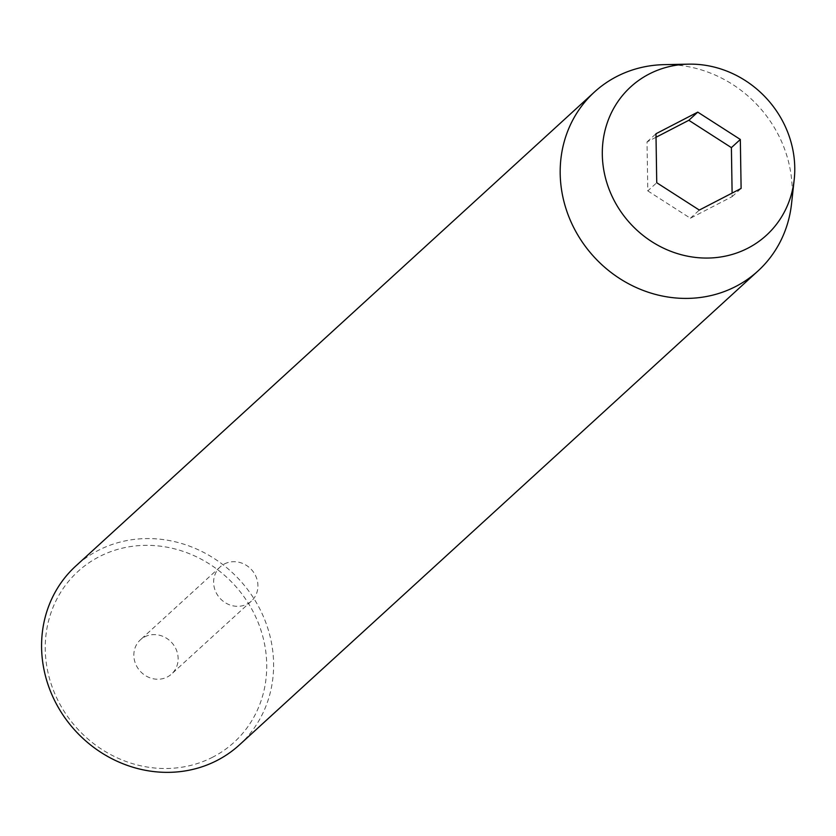 <?xml version="1.0" encoding="UTF-8"?>
<svg xmlns="http://www.w3.org/2000/svg" width="836" height="836" viewBox="0 0 836 836"><rect width="100%" height="100%" fill="white"/><g stroke="black" fill="none" stroke-linecap="round" stroke-linejoin="round"><path stroke-width="0.63" stroke-dasharray="4.18 3.13" d="M144.607 636.896A23.136 21.287 -132.4 0 1 173.48 644.744A23.136 21.287 -132.4 0 1 171.599 674.004A23.136 21.287 -132.4 0 1 167.367 676.961A23.136 21.287 -132.4 0 1 138.504 669.113A23.136 21.287 -132.4 0 1 140.375 639.843A23.136 21.287 -132.4 0 1 144.607 636.896M224.393 563.976A23.136 21.287 -132.4 0 1 253.266 571.824A23.136 21.287 -132.4 0 1 251.385 601.094A23.136 21.287 -132.4 0 1 247.153 604.041A23.136 21.287 -132.4 0 1 218.29 596.193A23.136 21.287 -132.4 0 1 220.161 566.923A23.136 21.287 -132.4 0 1 224.393 563.976M212.887 757.082A115.702 106.433 -132.4 0 1 60.976 706.106A115.702 106.433 -132.4 0 1 99.087 556.766A115.702 106.433 -132.4 0 1 251.009 607.751A115.702 106.433 -132.4 0 1 212.887 757.082M239.357 744.949A121.22 111.501 47.6 0 0 249.18 591.627A121.22 111.501 47.6 0 0 97.979 550.537A121.22 111.501 47.6 0 0 75.815 565.993M664.275 64.644A121.22 111.501 -132.4 0 1 791.525 203.879M656.02 137.271L647.022 141.921L647.806 190.901L656.741 182.729M647.022 141.921L655.967 133.76M647.806 190.901L690.379 218.238L732.169 196.606L732.117 193.095M732.169 196.606L741.114 188.434M690.379 218.238L699.314 210.066M251.385 601.094L171.599 674.004M220.161 566.923L140.375 639.843"/><path stroke-width="1.25" d="M594.427 92.033L75.815 565.993A121.22 111.501 47.6 0 0 65.992 719.305A121.22 111.501 47.6 0 0 217.193 760.394A121.22 111.501 47.6 0 0 239.357 744.949L757.97 270.989A121.22 111.501 -132.4 0 1 735.805 286.445A121.22 111.501 -132.4 0 1 584.604 245.356A121.22 111.501 -132.4 0 1 594.427 92.033A121.22 111.501 -132.4 0 1 616.592 76.588A121.22 111.501 -132.4 0 1 664.275 64.644L688.645 64.153A100.55 92.482 -132.4 0 1 794.2 179.656A100.55 92.482 -132.4 0 1 747.98 248.135A100.55 92.482 -132.4 0 1 615.975 203.838A100.55 92.482 -132.4 0 1 649.091 74.059A100.55 92.482 -132.4 0 1 688.645 64.153M655.967 133.76L656.741 182.729L699.314 210.066L741.114 188.434L740.33 139.466L697.757 112.128L655.967 133.76M794.2 179.656L791.525 203.879A121.22 111.501 -132.4 0 1 757.97 270.989M732.117 193.095L731.395 147.627L688.822 120.29L656.02 137.271M688.822 120.29L697.757 112.128M731.395 147.627L740.33 139.466"/></g></svg>
